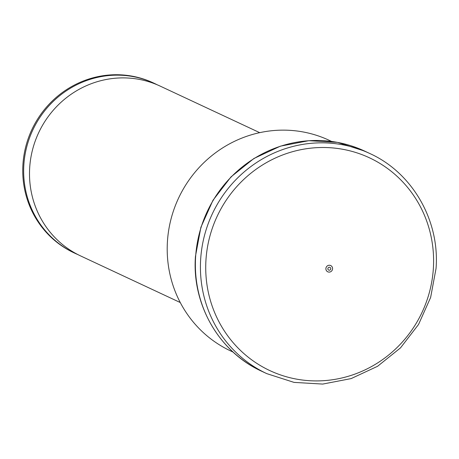 <?xml version="1.0" encoding="UTF-8"?>
<svg xmlns="http://www.w3.org/2000/svg" width="459" height="459" viewBox="0 0 459 459"><rect width="100%" height="100%" fill="white"/><g stroke="black" fill="none" stroke-linecap="round" stroke-linejoin="round"><path stroke-width="0.69" d="M259.708 132.657L160.162 86.103A93.768 90.314 115.1 0 0 29.709 167.392A93.768 90.314 115.1 0 0 80.721 255.979L180.261 302.533M157.213 84.795A93.768 90.314 115.1 0 0 154.316 83.372L153.404 82.941A93.768 90.314 115.1 0 0 22.95 164.224A93.768 90.314 115.1 0 0 73.962 252.817L74.874 253.248A93.768 90.314 115.1 0 0 77.823 254.561M154.316 83.372A93.768 90.314 115.1 0 0 23.862 164.655A93.768 90.314 115.1 0 0 74.874 253.248M331.599 141.435L329.223 140.322A116.27 111.99 115.1 0 0 167.46 241.113A116.27 111.99 115.1 0 0 230.716 350.969L233.092 352.082M261.756 371.279C219.115 352.019 191.667 304.328 195.465 256.3L200.893 227.28L212.982 200.273L231.015 176.876L253.93 158.475L280.374 146.169L308.781 140.689L337.463 142.37L364.71 151.12A121.52 117.045 115.1 0 0 195.643 256.466A121.52 117.045 115.1 0 0 261.756 371.279L266.799 373.643L294.047 382.393L322.729 384.074L351.135 378.595L377.579 366.288L400.495 347.888L418.533 324.49L430.622 297.484L436.05 268.463C439.842 220.435 412.4 172.745 369.759 153.484A121.52 117.045 115.1 0 0 200.692 258.824A121.52 117.045 115.1 0 0 266.799 373.643M433.336 268.785A117.475 113.149 115.1 0 0 327.41 147.586A117.475 113.149 115.1 0 0 205.988 259.628A117.475 113.149 115.1 0 0 311.919 380.827A117.475 113.149 115.1 0 0 433.336 268.785M332.568 268.813A3.454 3.328 115.1 0 0 329.453 265.25A3.454 3.328 115.1 0 0 325.884 268.544A3.454 3.328 115.1 0 0 329 272.107A3.454 3.328 115.1 0 0 332.568 268.813M330.755 268.773A1.497 1.446 115.1 0 0 329.407 267.23A1.497 1.446 115.1 0 0 327.852 268.658A1.497 1.446 115.1 0 0 329.206 270.208A1.497 1.446 115.1 0 0 330.755 268.773M364.71 151.12L369.759 153.484"/></g></svg>
